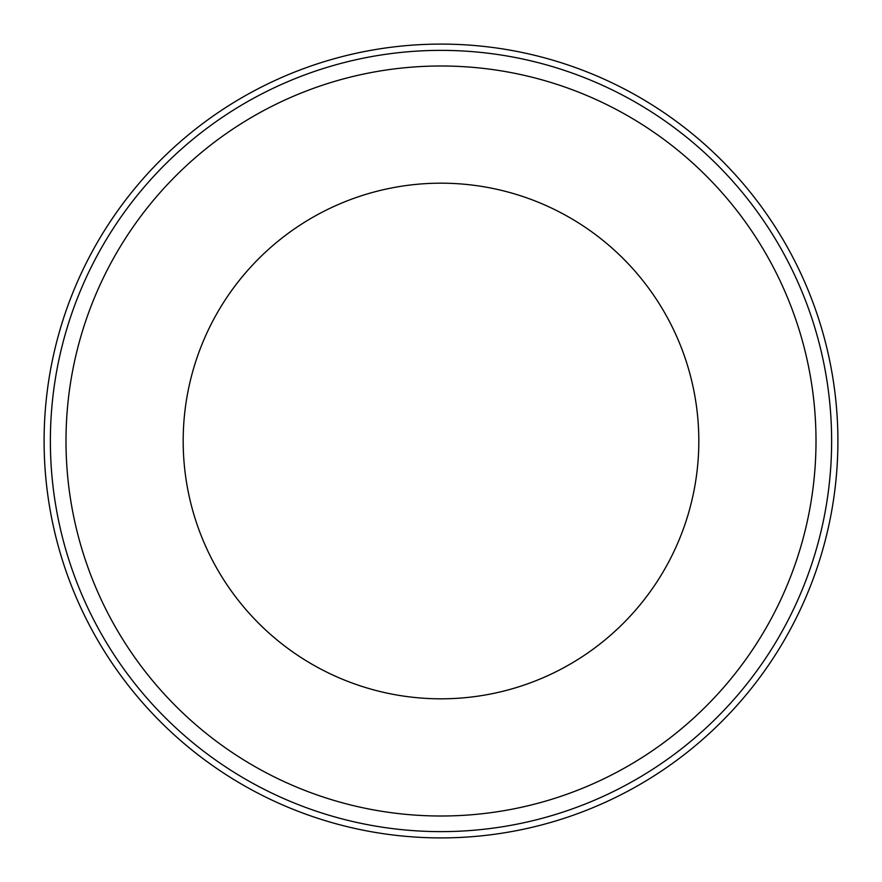 <?xml version="1.0" encoding="UTF-8"?>
<svg xmlns="http://www.w3.org/2000/svg" width="882" height="882" viewBox="0 0 882 882"><rect width="100%" height="100%" fill="white"/><g stroke="black" fill="none" stroke-linecap="round" stroke-linejoin="round"><path stroke-width="1.32" d="M44.1 441A396.9 396.9 0 0 1 639.45 97.274A396.9 396.9 0 0 1 639.45 784.726A396.9 396.9 0 0 1 44.1 441M831.627 441A390.627 390.627 0 0 1 441 831.627A390.627 390.627 0 0 1 50.373 441A390.627 390.627 0 0 1 441 50.373A390.627 390.627 0 0 1 831.627 441M698.82 441A257.82 257.82 0 0 0 441 183.18A257.82 257.82 0 0 0 183.18 441A257.82 257.82 0 0 0 441 698.82A257.82 257.82 0 0 0 698.82 441M65.996 441A375.004 375.004 0 0 0 441 816.004A375.004 375.004 0 0 0 816.004 441A375.004 375.004 0 0 0 441 65.996A375.004 375.004 0 0 0 65.996 441M816.004 441A375.004 375.004 0 0 1 253.498 765.763A375.004 375.004 0 0 1 253.498 116.237A375.004 375.004 0 0 1 816.004 441M837.9 441A396.9 396.9 0 0 1 242.55 784.726A396.9 396.9 0 0 1 242.55 97.274A396.9 396.9 0 0 1 837.9 441"/></g></svg>
